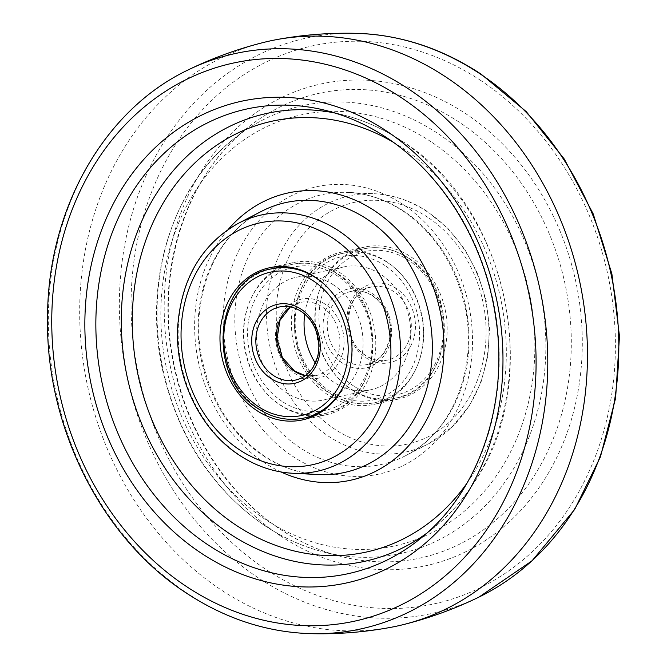 <?xml version="1.0" encoding="UTF-8"?>
<svg xmlns="http://www.w3.org/2000/svg" width="667" height="667" viewBox="0 0 667 667"><rect width="100%" height="100%" fill="white"/><g stroke="black" fill="none" stroke-linecap="round" stroke-linejoin="round"><path stroke-width="0.5" stroke-dasharray="3.33 2.5" d="M263.532 42.463A299.383 251.542 -102.3 0 0 80.724 285.176A299.383 251.542 -102.3 0 0 220.635 589.57A299.383 251.542 -102.3 0 0 390.604 627.372M281.099 266.775A77.839 65.399 -102.3 0 0 243.772 332.625A77.839 65.399 -102.3 0 0 280.415 405.244A77.839 65.399 -102.3 0 0 313.515 415.983M314.115 415.991A77.839 65.399 -102.3 0 0 326.305 414.732A77.839 65.399 -102.3 0 0 375.438 352.243A77.839 65.399 -102.3 0 0 339.144 272.094A77.839 65.399 -102.3 0 0 293.255 262.606A77.839 65.399 -102.3 0 0 281.649 266.517M333.5 284.892A62.873 52.826 -102.3 0 0 296.431 277.23A62.873 52.826 -102.3 0 0 256.753 327.705A62.873 52.826 -102.3 0 0 286.06 392.446A62.873 52.826 -102.3 0 0 323.128 400.108A62.873 52.826 -102.3 0 0 362.815 349.633A62.873 52.826 -102.3 0 0 333.5 284.892M315.349 363.106A62.873 52.826 -102.3 0 0 333.658 382.108A62.873 52.826 -102.3 0 0 370.719 389.77A62.873 52.826 -102.3 0 0 410.405 339.295A62.873 52.826 -102.3 0 0 381.09 274.554A62.873 52.826 -102.3 0 0 344.022 266.892A62.873 52.826 -102.3 0 0 304.711 314.124M386.735 261.756A77.839 65.399 -102.3 0 0 340.845 252.268A77.839 65.399 -102.3 0 0 291.712 314.757A77.839 65.399 -102.3 0 0 328.006 394.906A77.839 65.399 -102.3 0 0 373.895 404.394A77.839 65.399 -102.3 0 0 423.028 341.904A77.839 65.399 -102.3 0 0 386.735 261.756M351.801 389.736A77.839 65.399 -102.3 0 0 397.69 399.225A77.839 65.399 -102.3 0 0 446.823 336.735A77.839 65.399 -102.3 0 0 410.53 256.578A77.839 65.399 -102.3 0 0 364.641 247.098A77.839 65.399 -102.3 0 0 315.516 309.588A77.839 65.399 -102.3 0 0 351.801 389.736M427.847 217.325A123.737 103.969 -102.3 0 0 287.185 260.655A123.737 103.969 -102.3 0 0 334.492 428.998A123.737 103.969 -102.3 0 0 475.154 385.668A123.737 103.969 -102.3 0 0 427.847 217.325M427.239 211.722A131.149 110.197 -102.3 0 0 374.445 193.738A131.149 110.197 -102.3 0 0 269.118 286.893A131.149 110.197 -102.3 0 0 328.289 436.076A131.149 110.197 -102.3 0 0 428.756 443.705A131.149 110.197 -102.3 0 0 488.986 332.341A131.149 110.197 -102.3 0 0 427.239 211.722M404.044 211.381A138.111 116.041 -102.3 0 0 348.449 192.438A138.111 116.041 -102.3 0 0 237.527 290.537A138.111 116.041 -102.3 0 0 299.842 447.64A138.111 116.041 -102.3 0 0 405.636 455.669A138.111 116.041 -102.3 0 0 469.068 338.402A138.111 116.041 -102.3 0 0 404.044 211.381M403.31 204.661A147.007 123.512 -102.3 0 0 236.201 256.145A147.007 123.512 -102.3 0 0 292.396 456.136A147.007 123.512 -102.3 0 0 459.505 404.652A147.007 123.512 -102.3 0 0 403.31 204.661M431.04 141.779A220.519 185.284 -102.3 0 0 180.365 219.009A220.519 185.284 -102.3 0 0 264.666 519.018A220.519 185.284 -102.3 0 0 515.349 441.787A220.519 185.284 -102.3 0 0 431.04 141.779M264.982 525.679A229.231 192.605 -102.3 0 0 323.42 551.968A229.231 192.605 -102.3 0 0 537.018 413.09A229.231 192.605 -102.3 0 0 437.936 133.55A229.231 192.605 -102.3 0 0 233.683 138.936A229.231 192.605 -102.3 0 0 264.982 525.679M279.923 529.064A237.802 199.808 -102.3 0 0 340.545 556.336A237.802 199.808 -102.3 0 0 562.131 412.264A237.802 199.808 -102.3 0 0 459.346 122.261A237.802 199.808 -102.3 0 0 247.449 127.856A237.802 199.808 -102.3 0 0 279.923 529.064M280.24 535.734A246.515 207.129 -102.3 0 0 560.48 449.408A246.515 207.129 -102.3 0 0 466.233 114.032A246.515 207.129 -102.3 0 0 185.993 200.358A246.515 207.129 -102.3 0 0 280.24 535.734M480.965 80.64A285.559 239.928 -102.3 0 0 156.345 180.64A285.559 239.928 -102.3 0 0 265.508 569.126A285.559 239.928 -102.3 0 0 590.128 469.126A285.559 239.928 -102.3 0 0 480.965 80.64M356.603 33.35A294.464 247.415 -102.3 0 0 124.621 245.523A294.464 247.415 -102.3 0 0 258.004 577.647A294.464 247.415 -102.3 0 0 479.064 597.04M188.086 69.96A294.464 247.415 -102.3 0 0 48.332 319.31A294.464 247.415 -102.3 0 0 186.977 593.08A294.464 247.415 -102.3 0 0 310.555 633.65M426.513 533.383A229.231 192.605 -102.3 0 0 433.467 528.064L419.701 539.144A237.802 199.808 -102.3 0 0 387.235 137.936A237.802 199.808 -102.3 0 0 326.613 110.664L343.738 115.032A229.231 192.605 -102.3 0 0 335.201 113.073M402.168 141.321A229.231 192.605 -102.3 0 0 343.738 115.032C364.415 120.335 384.067 129.173 402.701 141.546C507.095 206.503 544.047 378.548 475.488 480.482C463.79 499.041 449.783 514.899 433.467 528.064A229.231 192.605 -102.3 0 0 402.168 141.321M467.067 483.05A220.519 185.284 -102.3 0 0 402.484 147.982A220.519 185.284 -102.3 0 0 392.98 142.046M228.331 229.298A147.007 123.512 -102.3 0 0 263.84 462.339A147.007 123.512 -102.3 0 0 281.057 471.978M263.115 455.619A138.111 116.041 -102.3 0 0 318.709 474.562C299.633 473.545 281.416 467.325 264.057 455.894C232.758 434.25 212.281 402.968 202.635 362.039C188.227 300.408 214.741 234.167 261.514 211.331A138.111 116.041 -102.3 0 0 198.091 328.598A138.111 116.041 -102.3 0 0 263.115 455.619M238.402 223.295A131.149 110.197 -102.3 0 0 178.172 334.659A131.149 110.197 -102.3 0 0 239.912 455.278A131.149 110.197 -102.3 0 0 292.705 473.262M385.042 265.591A73.345 61.631 -102.3 0 0 301.659 291.279A73.345 61.631 -102.3 0 0 329.698 391.07A73.345 61.631 -102.3 0 0 413.081 365.383A73.345 61.631 -102.3 0 0 385.042 265.591M330.157 393.28A76.346 64.14 77.7 0 1 294.564 314.674A76.346 64.14 77.7 0 1 342.755 253.385A76.346 64.14 77.7 0 1 387.76 262.69A76.346 64.14 77.7 0 1 423.353 341.296A76.346 64.14 77.7 0 1 375.171 402.585A76.346 64.14 77.7 0 1 330.157 393.28M353.502 385.901A73.345 61.631 77.7 0 1 325.454 286.11A73.345 61.631 77.7 0 1 408.838 260.422A73.345 61.631 77.7 0 1 436.877 360.213A73.345 61.631 77.7 0 1 353.502 385.901M408.379 258.204A76.346 64.14 -102.3 0 0 363.373 248.899A76.346 64.14 -102.3 0 0 315.191 310.197A76.346 64.14 -102.3 0 0 350.784 388.803A76.346 64.14 -102.3 0 0 395.789 398.107A76.346 64.14 -102.3 0 0 443.972 336.818A76.346 64.14 -102.3 0 0 408.379 258.204M365.466 355.511A37.419 31.441 77.7 0 1 348.016 316.983A37.419 31.441 77.7 0 1 371.636 286.935A37.419 31.441 77.7 0 1 393.697 291.496A37.419 31.441 77.7 0 1 411.147 330.032A37.419 31.441 77.7 0 1 387.527 360.072A37.419 31.441 77.7 0 1 365.466 355.511M396.415 288.594A40.42 33.959 -102.3 0 0 350.467 302.743A40.42 33.959 -102.3 0 0 365.925 357.729A40.42 33.959 -102.3 0 0 411.864 343.58A40.42 33.959 -102.3 0 0 396.415 288.594M373.078 295.973A37.419 31.441 -102.3 0 0 351.017 291.412A37.419 31.441 -102.3 0 0 327.397 321.461A37.419 31.441 -102.3 0 0 344.839 359.997A37.419 31.441 -102.3 0 0 366.9 364.557A37.419 31.441 -102.3 0 0 390.528 334.509A37.419 31.441 -102.3 0 0 373.078 295.973M342.129 362.898A40.42 33.959 77.7 0 1 326.672 307.912A40.42 33.959 77.7 0 1 372.62 293.763A40.42 33.959 77.7 0 1 388.069 348.749A40.42 33.959 77.7 0 1 342.129 362.898M303.777 418.101A76.346 64.14 77.7 0 1 258.771 408.796A76.346 64.14 77.7 0 1 223.178 330.182A76.346 64.14 77.7 0 1 271.361 268.893M282.108 401.409A73.345 61.631 77.7 0 1 254.069 301.617A73.345 61.631 77.7 0 1 337.452 275.93A73.345 61.631 77.7 0 1 365.491 375.721A73.345 61.631 77.7 0 1 282.108 401.409M336.993 273.72A76.346 64.14 -102.3 0 0 291.988 264.415A76.346 64.14 -102.3 0 0 243.797 325.704A76.346 64.14 -102.3 0 0 279.398 404.31A76.346 64.14 -102.3 0 0 324.404 413.615A76.346 64.14 -102.3 0 0 372.586 352.326A76.346 64.14 -102.3 0 0 336.993 273.72M290.32 306.862A37.419 31.441 77.7 0 1 300.25 302.443A37.419 31.441 77.7 0 1 322.311 307.003A37.419 31.441 77.7 0 1 339.761 345.539A37.419 31.441 77.7 0 1 316.141 375.588A37.419 31.441 77.7 0 1 305.269 375.688M325.029 304.102A40.42 33.959 -102.3 0 0 279.081 318.251A40.42 33.959 -102.3 0 0 294.531 373.237A40.42 33.959 -102.3 0 0 340.478 359.088A40.42 33.959 -102.3 0 0 325.029 304.102M305.353 375.629L316.141 375.588L295.514 380.065A37.419 31.441 -102.3 0 0 319.134 350.017A37.419 31.441 -102.3 0 0 301.684 311.489A37.419 31.441 -102.3 0 0 279.623 306.928L300.25 302.443L290.412 306.878M325.471 285.384A76.346 64.14 77.7 0 1 346.165 380.64M374.445 193.738C393.372 194.781 411.231 200.859 428.031 211.948L448.141 228.656L465.032 249.716L477.906 274.104L486.193 300.725L489.561 328.389L487.835 355.903L481.074 382.016L469.585 405.478L451.767 427.28L428.756 443.705L405.636 455.669C452.693 432.716 479.173 365.841 464.299 303.969C454.51 263.482 434.109 232.533 403.093 211.105C385.734 199.675 367.517 193.455 348.449 192.438L374.445 193.738M264.449 525.454C283.083 537.827 302.735 546.665 323.42 551.968L340.545 556.336C319.576 550.975 299.541 541.954 280.457 529.29C228.806 495.356 189.053 434.834 174.854 368.001C153.919 276.396 184.267 177.172 247.449 127.856L233.683 138.936C170.152 188.644 141.596 287.502 164.182 376.747C180.682 441.104 214.099 490.67 264.449 525.454M326.305 414.732L302.51 419.902M370.719 389.77L323.128 400.108M397.69 399.225L373.895 404.394M364.641 247.098L340.845 252.268M344.022 266.892L296.431 277.23M293.255 262.606L269.46 267.775M342.755 253.385C285.568 262.206 276.647 362.064 329.631 393.213C344.172 402.66 359.346 405.786 375.171 402.585L395.789 398.107C452.976 389.286 461.897 289.428 408.913 258.271C394.372 248.824 379.19 245.706 363.373 248.899L342.755 253.385M371.636 286.935C344.556 290.604 339.903 340.387 365.991 355.578C372.978 360.097 380.157 361.597 387.527 360.072L366.9 364.557C374.179 362.898 380.057 358.613 384.534 351.692L388.703 342.204C390.587 335.401 390.737 328.372 389.153 321.119C386.485 310.113 380.949 301.709 372.545 295.906C365.558 291.396 358.387 289.895 351.017 291.412L371.636 286.935M282.249 266.525L291.988 264.415C307.804 261.214 322.978 264.34 337.519 273.787C390.503 304.936 381.582 404.794 324.404 413.615L314.666 415.733"/><path stroke-width="1" d="M310.555 633.65C337.444 634.342 364.124 632.249 390.604 627.372A299.383 251.542 -102.3 0 0 403.627 624.537A299.383 251.542 -102.3 0 0 586.426 381.824A299.383 251.542 -102.3 0 0 446.515 77.43A299.383 251.542 -102.3 0 0 276.547 39.628A299.383 251.542 -102.3 0 0 263.532 42.463C237.41 49.008 212.264 58.171 188.086 69.96C104.677 109.513 48.533 207.887 47.574 314.507C44.597 424.395 100.617 537.36 185.976 592.805C225.154 618.643 266.675 632.258 310.555 633.65A294.464 247.415 -102.3 0 0 542.538 421.477A294.464 247.415 -102.3 0 0 409.146 89.353A294.464 247.415 -102.3 0 0 188.086 69.96M315.349 277.264A77.839 65.399 -102.3 0 0 269.46 267.775A77.839 65.399 -102.3 0 0 220.327 330.265A77.839 65.399 -102.3 0 0 256.62 410.422A77.839 65.399 -102.3 0 0 302.51 419.902A77.839 65.399 -102.3 0 0 351.642 357.412A77.839 65.399 -102.3 0 0 315.349 277.264M313.515 415.983A77.839 65.399 -102.3 0 0 314.115 415.991M281.649 266.517A77.839 65.399 -102.3 0 0 281.099 266.775M304.711 314.124A62.873 52.826 -102.3 0 0 315.349 363.106M480.173 73.92A294.464 247.415 -102.3 0 0 356.603 33.35C400.475 34.742 442.004 48.358 481.174 74.195L526.313 111.681L564.274 159.038L593.221 213.949L611.889 273.887L619.476 336.201L615.616 398.116L600.433 456.837L574.654 509.488L532.049 560.805L479.064 597.04A294.464 247.415 -102.3 0 0 618.818 347.69A294.464 247.415 -102.3 0 0 480.173 73.92M401.642 97.874A285.559 239.928 -102.3 0 0 77.022 197.874A285.559 239.928 -102.3 0 0 186.193 586.36A285.559 239.928 -102.3 0 0 510.814 486.36A285.559 239.928 -102.3 0 0 401.642 97.874M386.91 131.266A246.515 207.129 -102.3 0 0 106.678 217.592A246.515 207.129 -102.3 0 0 200.917 552.968A246.515 207.129 -102.3 0 0 481.157 466.642A246.515 207.129 -102.3 0 0 386.91 131.266M326.613 110.664A237.802 199.808 -102.3 0 0 105.027 254.736A237.802 199.808 -102.3 0 0 207.812 544.739A237.802 199.808 -102.3 0 0 419.701 539.144C478.497 493.013 509.38 403.702 495.656 317.267C485.051 243.522 443.138 174.662 386.702 137.71C367.609 125.046 347.582 116.033 326.613 110.664M335.201 113.073A229.231 192.605 -102.3 0 0 128.898 258.613A229.231 192.605 -102.3 0 0 229.215 533.45A229.231 192.605 -102.3 0 0 426.513 533.383M392.98 142.046A220.519 185.284 -102.3 0 0 149.541 230.54A220.519 185.284 -102.3 0 0 236.11 525.221A220.519 185.284 -102.3 0 0 467.067 483.05M281.057 471.978A147.007 123.512 -102.3 0 0 434.776 401.284A147.007 123.512 -102.3 0 0 374.754 210.864A147.007 123.512 -102.3 0 0 228.331 229.298M292.705 473.262L318.709 474.562A138.111 116.041 -102.3 0 0 429.631 376.463A138.111 116.041 -102.3 0 0 367.317 219.36A138.111 116.041 -102.3 0 0 261.514 211.331L238.402 223.295C201.676 244.18 181.449 278.506 177.73 326.28C174.604 376.588 199.675 429.456 239.128 455.052C255.928 466.141 273.787 472.219 292.705 473.262A131.149 110.197 -102.3 0 0 398.041 380.107A131.149 110.197 -102.3 0 0 338.861 230.924A131.149 110.197 -102.3 0 0 238.402 223.295M332.666 238.002A123.737 103.969 -102.3 0 0 191.996 281.332A123.737 103.969 -102.3 0 0 239.303 449.675A123.737 103.969 -102.3 0 0 379.973 406.345A123.737 103.969 -102.3 0 0 332.666 238.002M313.657 281.099A73.345 61.631 -102.3 0 0 230.273 306.787A73.345 61.631 -102.3 0 0 258.312 406.578A73.345 61.631 -102.3 0 0 341.696 380.89A73.345 61.631 -102.3 0 0 313.657 281.099M282.249 266.525L271.361 268.893A76.346 64.14 77.7 0 1 316.366 278.197A76.346 64.14 77.7 0 1 325.471 285.384M305.269 375.688A37.419 31.441 77.7 0 1 294.08 371.027A37.419 31.441 77.7 0 1 290.32 306.862M279.623 306.928A37.419 31.441 -102.3 0 0 256.003 336.968A37.419 31.441 -102.3 0 0 273.453 375.504A37.419 31.441 -102.3 0 0 295.514 380.065C302.793 378.406 308.663 374.12 313.14 367.209L317.317 357.72C319.201 350.909 319.351 343.88 317.767 336.627C315.099 325.621 309.563 317.217 301.159 311.422C294.172 306.903 286.993 305.403 279.623 306.928M270.735 378.406A40.42 33.959 77.7 0 1 255.286 323.42A40.42 33.959 77.7 0 1 301.234 309.271A40.42 33.959 77.7 0 1 316.683 364.257A40.42 33.959 77.7 0 1 270.735 378.406M346.165 380.64A76.346 64.14 77.7 0 1 303.777 418.101L314.666 415.733M276.547 39.628C303.026 34.751 329.715 32.658 356.603 33.35M403.627 624.537C429.74 617.992 454.894 608.829 479.064 597.04M271.361 268.893C214.182 277.714 205.253 377.572 258.246 408.729C272.786 418.176 287.961 421.294 303.777 418.101M290.412 306.878L279.998 320.352L276.997 338.886L282.366 357.479L294.606 371.094L305.353 375.629"/></g></svg>
